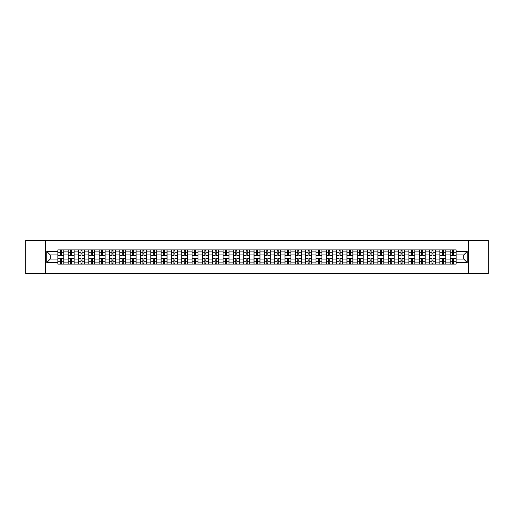 <?xml version="1.0" encoding="UTF-8"?>
<svg xmlns="http://www.w3.org/2000/svg" width="514" height="514" viewBox="0 0 514 514"><rect width="100%" height="100%" fill="white"/><g stroke="black" fill="none" stroke-linecap="round" stroke-linejoin="round"><path stroke-width="0.77" d="M468.575 273.544L488.3 273.544L488.3 240.456L25.7 240.456L25.7 273.544L468.575 273.544L468.575 240.456M68.189 264.112L68.189 251.905L63.82 251.905L63.82 264.112M63.82 251.905L63.82 249.888M68.189 251.905L68.189 249.888M74.144 249.888L74.144 264.112M78.513 264.112L78.513 249.888M84.469 249.888L84.469 264.112M88.838 264.112L88.838 249.888M94.794 249.888L94.794 264.112M99.157 264.112L99.157 249.888M105.119 249.888L105.119 264.112M109.482 264.112L109.482 249.888M115.438 249.888L115.438 264.112M119.807 264.112L119.807 249.888M125.763 249.888L125.763 264.112M130.132 264.112L130.132 249.888M136.088 249.888L136.088 264.112M140.457 264.112L140.457 249.888M146.413 249.888L146.413 264.112M150.782 264.112L150.782 249.888M156.738 249.888L156.738 264.112M161.107 264.112L161.107 249.888M167.063 249.888L167.063 264.112M171.432 264.112L171.432 249.888M177.388 249.888L177.388 264.112M181.75 264.112L181.75 249.888M187.706 249.888L187.706 264.112M192.075 264.112L192.075 249.888M198.031 249.888L198.031 264.112M202.4 264.112L202.4 249.888M208.356 249.888L208.356 264.112M212.725 264.112L212.725 249.888M218.681 249.888L218.681 264.112M223.05 264.112L223.05 249.888M229.006 249.888L229.006 264.112M233.375 264.112L233.375 249.888M239.331 249.888L239.331 264.112M243.7 264.112L243.7 249.888M249.656 249.888L249.656 264.112M254.019 264.112L254.019 249.888M259.981 249.888L259.981 264.112M264.344 264.112L264.344 249.888M270.3 249.888L270.3 264.112M274.669 264.112L274.669 249.888M280.625 249.888L280.625 264.112M284.994 264.112L284.994 249.888M290.95 249.888L290.95 264.112M295.319 264.112L295.319 249.888M301.275 249.888L301.275 264.112M305.644 264.112L305.644 249.888M311.6 249.888L311.6 264.112M315.969 264.112L315.969 249.888M321.925 249.888L321.925 264.112M326.294 264.112L326.294 249.888M332.25 249.888L332.25 264.112M336.612 264.112L336.612 249.888M342.568 249.888L342.568 264.112M346.937 264.112L346.937 249.888M352.893 249.888L352.893 264.112M357.262 264.112L357.262 249.888M363.218 249.888L363.218 264.112M367.587 264.112L367.587 249.888M373.543 249.888L373.543 264.112M377.912 264.112L377.912 249.888M383.868 249.888L383.868 264.112M388.237 264.112L388.237 249.888M394.193 249.888L394.193 264.112M398.562 264.112L398.562 249.888M404.518 249.888L404.518 264.112M408.881 264.112L408.881 249.888M414.843 249.888L414.843 264.112M419.206 264.112L419.206 249.888M425.162 249.888L425.162 264.112M429.531 264.112L429.531 249.888M435.486 249.888L435.486 264.112M439.856 264.112L439.856 249.888M445.811 249.888L445.811 264.112M450.18 264.112L450.18 249.888M450.18 259.05L445.811 259.05M439.856 259.05L435.486 259.05M429.531 259.05L425.162 259.05M419.206 259.05L414.843 259.05M408.881 259.05L404.518 259.05M398.562 259.05L394.193 259.05M388.237 259.05L383.868 259.05M377.912 259.05L373.543 259.05M367.587 259.05L363.218 259.05M357.262 259.05L352.893 259.05M346.937 259.05L342.568 259.05M336.612 259.05L332.25 259.05M326.294 259.05L321.925 259.05M315.969 259.05L311.6 259.05M305.644 259.05L301.275 259.05M295.319 259.05L290.95 259.05M284.994 259.05L280.625 259.05M274.669 259.05L270.3 259.05M264.344 259.05L259.981 259.05M254.019 259.05L249.656 259.05M243.7 259.05L239.331 259.05M233.375 259.05L229.006 259.05M223.05 259.05L218.681 259.05M212.725 259.05L208.356 259.05M202.4 259.05L198.031 259.05M192.075 259.05L187.706 259.05M181.75 259.05L177.388 259.05M171.432 259.05L167.063 259.05M161.107 259.05L156.738 259.05M150.782 259.05L146.413 259.05M140.457 259.05L136.088 259.05M130.132 259.05L125.763 259.05M119.807 259.05L115.438 259.05M109.482 259.05L105.119 259.05M99.157 259.05L94.794 259.05M88.838 259.05L84.469 259.05M78.513 259.05L74.144 259.05M68.189 259.05L63.82 259.05M450.18 254.95L445.811 254.95M439.856 254.95L435.486 254.95M429.531 254.95L425.162 254.95M419.206 254.95L414.843 254.95M408.881 254.95L404.518 254.95M398.562 254.95L394.193 254.95M388.237 254.95L383.868 254.95M377.912 254.95L373.543 254.95M367.587 254.95L363.218 254.95M357.262 254.95L352.893 254.95M346.937 254.95L342.568 254.95M336.612 254.95L332.25 254.95M326.294 254.95L321.925 254.95M315.969 254.95L311.6 254.95M305.644 254.95L301.275 254.95M295.319 254.95L290.95 254.95M284.994 254.95L280.625 254.95M274.669 254.95L270.3 254.95M264.344 254.95L259.981 254.95M254.019 254.95L249.656 254.95M243.7 254.95L239.331 254.95M233.375 254.95L229.006 254.95M223.05 254.95L218.681 254.95M212.725 254.95L208.356 254.95M202.4 254.95L198.031 254.95M192.075 254.95L187.706 254.95M181.75 254.95L177.388 254.95M171.432 254.95L167.063 254.95M161.107 254.95L156.738 254.95M150.782 254.95L146.413 254.95M140.457 254.95L136.088 254.95M130.132 254.95L125.763 254.95M119.807 254.95L115.438 254.95M109.482 254.95L105.119 254.95M99.157 254.95L94.794 254.95M88.838 254.95L84.469 254.95M78.513 254.95L74.144 254.95M68.189 254.95L63.82 254.95M50.25 259.05L57.864 259.05L57.864 254.95L50.25 254.95L50.25 259.05L46.748 262.558L46.748 251.442L57.864 251.442L57.864 254.95M456.136 254.95L456.136 259.05L463.75 259.05L463.75 254.95L456.136 254.95L456.136 249.888L57.864 249.888L57.864 251.442M456.136 251.442L467.252 251.442L467.252 262.558L456.136 262.558L456.136 259.05M57.864 259.05L57.864 264.112L456.136 264.112L456.136 262.558M57.864 262.558L46.748 262.558M45.425 273.544L45.425 240.456M61.372 263.123L60.311 263.123M60.311 250.877L61.372 250.877M71.697 263.123L70.636 263.123M70.636 250.877L71.697 250.877M82.022 263.123L80.961 263.123M80.961 250.877L82.022 250.877M92.347 263.123L91.286 263.123M91.286 250.877L92.347 250.877M102.665 263.123L101.611 263.123M101.611 250.877L102.665 250.877M112.99 263.123L111.93 263.123M111.93 250.877L112.99 250.877M123.315 263.123L122.255 263.123M122.255 250.877L123.315 250.877M133.64 263.123L132.58 263.123M132.58 250.877L133.64 250.877M143.965 263.123L142.905 263.123M142.905 250.877L143.965 250.877M154.29 263.123L153.23 263.123M153.23 250.877L154.29 250.877M164.615 263.123L163.555 263.123M163.555 250.877L164.615 250.877M174.933 263.123L173.88 263.123M173.88 250.877L174.933 250.877M185.258 263.123L184.205 263.123M184.205 250.877L185.258 250.877M195.583 263.123L194.523 263.123M194.523 250.877L195.583 250.877M205.908 263.123L204.848 263.123M204.848 250.877L205.908 250.877M216.233 263.123L215.173 263.123M215.173 250.877L216.233 250.877M226.558 263.123L225.498 263.123M225.498 250.877L226.558 250.877M236.883 263.123L235.823 263.123M235.823 250.877L236.883 250.877M247.208 263.123L246.148 263.123M246.148 250.877L247.208 250.877M257.527 263.123L256.473 263.123M256.473 250.877L257.527 250.877M267.852 263.123L266.792 263.123M266.792 250.877L267.852 250.877M278.177 263.123L277.117 263.123M277.117 250.877L278.177 250.877M288.502 263.123L287.442 263.123M287.442 250.877L288.502 250.877M298.827 263.123L297.767 263.123M297.767 250.877L298.827 250.877M309.152 263.123L308.092 263.123M308.092 250.877L309.152 250.877M319.477 263.123L318.417 263.123M318.417 250.877L319.477 250.877M329.795 263.123L328.742 263.123M328.742 250.877L329.795 250.877M340.12 263.123L339.067 263.123M339.067 250.877L340.12 250.877M350.445 263.123L349.385 263.123M349.385 250.877L350.445 250.877M360.77 263.123L359.71 263.123M359.71 250.877L360.77 250.877M371.095 263.123L370.035 263.123M370.035 250.877L371.095 250.877M381.42 263.123L380.36 263.123M380.36 250.877L381.42 250.877M391.745 263.123L390.685 263.123M390.685 250.877L391.745 250.877M402.07 263.123L401.01 263.123M401.01 250.877L402.07 250.877M412.389 263.123L411.335 263.123M411.335 250.877L412.389 250.877M422.714 263.123L421.653 263.123M421.653 250.877L422.714 250.877M433.039 263.123L431.978 263.123M431.978 250.877L433.039 250.877M443.364 263.123L442.303 263.123M442.303 250.877L443.364 250.877M453.689 263.123L452.628 263.123M452.628 250.877L453.689 250.877M46.748 251.442L50.25 254.95M463.75 259.05L467.252 262.558M463.75 254.95L467.252 251.442M63.787 264.112L63.787 255.445L61.372 255.445L61.372 249.888M60.311 249.888L60.311 255.445L57.896 255.445L57.896 249.888M63.787 255.445L63.787 249.888M57.896 264.112L57.896 258.555L60.311 258.555L60.311 264.112M61.372 264.112L61.372 258.555L63.787 258.555M60.311 253.987L61.372 253.987M57.896 258.555L57.896 255.445M61.372 260.013L60.311 260.013M61.372 263.252L60.311 263.252M60.311 260.874L61.372 260.874M61.372 253.126L60.311 253.126M60.311 250.748L61.372 250.748M74.112 264.112L74.112 255.445L71.697 255.445L71.697 249.888M70.636 249.888L70.636 255.445L68.221 255.445L68.221 249.888M74.112 255.445L74.112 249.888M68.221 264.112L68.221 258.555L70.636 258.555L70.636 264.112M71.697 264.112L71.697 258.555L74.112 258.555M70.636 253.987L71.697 253.987M68.221 258.555L68.221 255.445M71.697 260.013L70.636 260.013M71.697 263.252L70.636 263.252M70.636 260.874L71.697 260.874M71.697 253.126L70.636 253.126M70.636 250.748L71.697 250.748M84.437 264.112L84.437 255.445L82.022 255.445L82.022 249.888M80.961 249.888L80.961 255.445L78.546 255.445L78.546 249.888M84.437 255.445L84.437 249.888M78.546 264.112L78.546 258.555L80.961 258.555L80.961 264.112M82.022 264.112L82.022 258.555L84.437 258.555M80.961 253.987L82.022 253.987M78.546 258.555L78.546 255.445M82.022 260.013L80.961 260.013M82.022 263.252L80.961 263.252M80.961 260.874L82.022 260.874M82.022 253.126L80.961 253.126M80.961 250.748L82.022 250.748M94.756 264.112L94.756 255.445L92.347 255.445L92.347 249.888M91.286 249.888L91.286 255.445L88.871 255.445L88.871 249.888M94.756 255.445L94.756 249.888M88.871 264.112L88.871 258.555L91.286 258.555L91.286 264.112M92.347 264.112L92.347 258.555L94.756 258.555M91.286 253.987L92.347 253.987M88.871 258.555L88.871 255.445M92.347 260.013L91.286 260.013M92.347 263.252L91.286 263.252M91.286 260.874L92.347 260.874M92.347 253.126L91.286 253.126M91.286 250.748L92.347 250.748M105.081 264.112L105.081 255.445L102.665 255.445L102.665 249.888M101.611 249.888L101.611 255.445L99.196 255.445L99.196 249.888M105.081 255.445L105.081 249.888M99.196 264.112L99.196 258.555L101.611 258.555L101.611 264.112M102.665 264.112L102.665 258.555L105.081 258.555M101.611 253.987L102.665 253.987M99.196 258.555L99.196 255.445M102.665 260.013L101.611 260.013M102.665 263.252L101.611 263.252M101.611 260.874L102.665 260.874M102.665 253.126L101.611 253.126M101.611 250.748L102.665 250.748M115.406 264.112L115.406 255.445L112.99 255.445L112.99 249.888M111.93 249.888L111.93 255.445L109.514 255.445L109.514 249.888M115.406 255.445L115.406 249.888M109.514 264.112L109.514 258.555L111.93 258.555L111.93 264.112M112.99 264.112L112.99 258.555L115.406 258.555M111.93 253.987L112.99 253.987M109.514 258.555L109.514 255.445M112.99 260.013L111.93 260.013M112.99 263.252L111.93 263.252M111.93 260.874L112.99 260.874M112.99 253.126L111.93 253.126M111.93 250.748L112.99 250.748M125.731 264.112L125.731 255.445L123.315 255.445L123.315 249.888M122.255 249.888L122.255 255.445L119.839 255.445L119.839 249.888M125.731 255.445L125.731 249.888M119.839 264.112L119.839 258.555L122.255 258.555L122.255 264.112M123.315 264.112L123.315 258.555L125.731 258.555M122.255 253.987L123.315 253.987M119.839 258.555L119.839 255.445M123.315 260.013L122.255 260.013M123.315 263.252L122.255 263.252M122.255 260.874L123.315 260.874M123.315 253.126L122.255 253.126M122.255 250.748L123.315 250.748M136.056 264.112L136.056 255.445L133.64 255.445L133.64 249.888M132.58 249.888L132.58 255.445L130.164 255.445L130.164 249.888M136.056 255.445L136.056 249.888M130.164 264.112L130.164 258.555L132.58 258.555L132.58 264.112M133.64 264.112L133.64 258.555L136.056 258.555M132.58 253.987L133.64 253.987M130.164 258.555L130.164 255.445M133.64 260.013L132.58 260.013M133.64 263.252L132.58 263.252M132.58 260.874L133.64 260.874M133.64 253.126L132.58 253.126M132.58 250.748L133.64 250.748M146.381 264.112L146.381 255.445L143.965 255.445L143.965 249.888M142.905 249.888L142.905 255.445L140.489 255.445L140.489 249.888M146.381 255.445L146.381 249.888M140.489 264.112L140.489 258.555L142.905 258.555L142.905 264.112M143.965 264.112L143.965 258.555L146.381 258.555M142.905 253.987L143.965 253.987M140.489 258.555L140.489 255.445M143.965 260.013L142.905 260.013M143.965 263.252L142.905 263.252M142.905 260.874L143.965 260.874M143.965 253.126L142.905 253.126M142.905 250.748L143.965 250.748M156.706 264.112L156.706 255.445L154.29 255.445L154.29 249.888M153.23 249.888L153.23 255.445L150.814 255.445L150.814 249.888M156.706 255.445L156.706 249.888M150.814 264.112L150.814 258.555L153.23 258.555L153.23 264.112M154.29 264.112L154.29 258.555L156.706 258.555M153.23 253.987L154.29 253.987M150.814 258.555L150.814 255.445M154.29 260.013L153.23 260.013M154.29 263.252L153.23 263.252M153.23 260.874L154.29 260.874M154.29 253.126L153.23 253.126M153.23 250.748L154.29 250.748M167.031 264.112L167.031 255.445L164.615 255.445L164.615 249.888M163.555 249.888L163.555 255.445L161.139 255.445L161.139 249.888M167.031 255.445L167.031 249.888M161.139 264.112L161.139 258.555L163.555 258.555L163.555 264.112M164.615 264.112L164.615 258.555L167.031 258.555M163.555 253.987L164.615 253.987M161.139 258.555L161.139 255.445M164.615 260.013L163.555 260.013M164.615 263.252L163.555 263.252M163.555 260.874L164.615 260.874M164.615 253.126L163.555 253.126M163.555 250.748L164.615 250.748M177.349 264.112L177.349 255.445L174.933 255.445L174.933 249.888M173.88 249.888L173.88 255.445L171.464 255.445L171.464 249.888M177.349 255.445L177.349 249.888M171.464 264.112L171.464 258.555L173.88 258.555L173.88 264.112M174.933 264.112L174.933 258.555L177.349 258.555M173.88 253.987L174.933 253.987M171.464 258.555L171.464 255.445M174.933 260.013L173.88 260.013M174.933 263.252L173.88 263.252M173.88 260.874L174.933 260.874M174.933 253.126L173.88 253.126M173.88 250.748L174.933 250.748M187.674 264.112L187.674 255.445L185.258 255.445L185.258 249.888M184.205 249.888L184.205 255.445L181.789 255.445L181.789 249.888M187.674 255.445L187.674 249.888M181.789 264.112L181.789 258.555L184.205 258.555L184.205 264.112M185.258 264.112L185.258 258.555L187.674 258.555M184.205 253.987L185.258 253.987M181.789 258.555L181.789 255.445M185.258 260.013L184.205 260.013M185.258 263.252L184.205 263.252M184.205 260.874L185.258 260.874M185.258 253.126L184.205 253.126M184.205 250.748L185.258 250.748M197.999 264.112L197.999 255.445L195.583 255.445L195.583 249.888M194.523 249.888L194.523 255.445L192.107 255.445L192.107 249.888M197.999 255.445L197.999 249.888M192.107 264.112L192.107 258.555L194.523 258.555L194.523 264.112M195.583 264.112L195.583 258.555L197.999 258.555M194.523 253.987L195.583 253.987M192.107 258.555L192.107 255.445M195.583 260.013L194.523 260.013M195.583 263.252L194.523 263.252M194.523 260.874L195.583 260.874M195.583 253.126L194.523 253.126M194.523 250.748L195.583 250.748M208.324 264.112L208.324 255.445L205.908 255.445L205.908 249.888M204.848 249.888L204.848 255.445L202.432 255.445L202.432 249.888M208.324 255.445L208.324 249.888M202.432 264.112L202.432 258.555L204.848 258.555L204.848 264.112M205.908 264.112L205.908 258.555L208.324 258.555M204.848 253.987L205.908 253.987M202.432 258.555L202.432 255.445M205.908 260.013L204.848 260.013M205.908 263.252L204.848 263.252M204.848 260.874L205.908 260.874M205.908 253.126L204.848 253.126M204.848 250.748L205.908 250.748M218.649 264.112L218.649 255.445L216.233 255.445L216.233 249.888M215.173 249.888L215.173 255.445L212.757 255.445L212.757 249.888M218.649 255.445L218.649 249.888M212.757 264.112L212.757 258.555L215.173 258.555L215.173 264.112M216.233 264.112L216.233 258.555L218.649 258.555M215.173 253.987L216.233 253.987M212.757 258.555L212.757 255.445M216.233 260.013L215.173 260.013M216.233 263.252L215.173 263.252M215.173 260.874L216.233 260.874M216.233 253.126L215.173 253.126M215.173 250.748L216.233 250.748M228.974 264.112L228.974 255.445L226.558 255.445L226.558 249.888M225.498 249.888L225.498 255.445L223.082 255.445L223.082 249.888M228.974 255.445L228.974 249.888M223.082 264.112L223.082 258.555L225.498 258.555L225.498 264.112M226.558 264.112L226.558 258.555L228.974 258.555M225.498 253.987L226.558 253.987M223.082 258.555L223.082 255.445M226.558 260.013L225.498 260.013M226.558 263.252L225.498 263.252M225.498 260.874L226.558 260.874M226.558 253.126L225.498 253.126M225.498 250.748L226.558 250.748M239.299 264.112L239.299 255.445L236.883 255.445L236.883 249.888M235.823 249.888L235.823 255.445L233.407 255.445L233.407 249.888M239.299 255.445L239.299 249.888M233.407 264.112L233.407 258.555L235.823 258.555L235.823 264.112M236.883 264.112L236.883 258.555L239.299 258.555M235.823 253.987L236.883 253.987M233.407 258.555L233.407 255.445M236.883 260.013L235.823 260.013M236.883 263.252L235.823 263.252M235.823 260.874L236.883 260.874M236.883 253.126L235.823 253.126M235.823 250.748L236.883 250.748M249.624 264.112L249.624 255.445L247.208 255.445L247.208 249.888M246.148 249.888L246.148 255.445L243.732 255.445L243.732 249.888M249.624 255.445L249.624 249.888M243.732 264.112L243.732 258.555L246.148 258.555L246.148 264.112M247.208 264.112L247.208 258.555L249.624 258.555M246.148 253.987L247.208 253.987M243.732 258.555L243.732 255.445M247.208 260.013L246.148 260.013M247.208 263.252L246.148 263.252M246.148 260.874L247.208 260.874M247.208 253.126L246.148 253.126M246.148 250.748L247.208 250.748M259.943 264.112L259.943 255.445L257.527 255.445L257.527 249.888M256.473 249.888L256.473 255.445L254.057 255.445L254.057 249.888M259.943 255.445L259.943 249.888M254.057 264.112L254.057 258.555L256.473 258.555L256.473 264.112M257.527 264.112L257.527 258.555L259.943 258.555M256.473 253.987L257.527 253.987M254.057 258.555L254.057 255.445M257.527 260.013L256.473 260.013M257.527 263.252L256.473 263.252M256.473 260.874L257.527 260.874M257.527 253.126L256.473 253.126M256.473 250.748L257.527 250.748M270.268 264.112L270.268 255.445L267.852 255.445L267.852 249.888M266.792 249.888L266.792 255.445L264.376 255.445L264.376 249.888M270.268 255.445L270.268 249.888M264.376 264.112L264.376 258.555L266.792 258.555L266.792 264.112M267.852 264.112L267.852 258.555L270.268 258.555M266.792 253.987L267.852 253.987M264.376 258.555L264.376 255.445M267.852 260.013L266.792 260.013M267.852 263.252L266.792 263.252M266.792 260.874L267.852 260.874M267.852 253.126L266.792 253.126M266.792 250.748L267.852 250.748M280.593 264.112L280.593 255.445L278.177 255.445L278.177 249.888M277.117 249.888L277.117 255.445L274.701 255.445L274.701 249.888M280.593 255.445L280.593 249.888M274.701 264.112L274.701 258.555L277.117 258.555L277.117 264.112M278.177 264.112L278.177 258.555L280.593 258.555M277.117 253.987L278.177 253.987M274.701 258.555L274.701 255.445M278.177 260.013L277.117 260.013M278.177 263.252L277.117 263.252M277.117 260.874L278.177 260.874M278.177 253.126L277.117 253.126M277.117 250.748L278.177 250.748M290.918 264.112L290.918 255.445L288.502 255.445L288.502 249.888M287.442 249.888L287.442 255.445L285.026 255.445L285.026 249.888M290.918 255.445L290.918 249.888M285.026 264.112L285.026 258.555L287.442 258.555L287.442 264.112M288.502 264.112L288.502 258.555L290.918 258.555M287.442 253.987L288.502 253.987M285.026 258.555L285.026 255.445M288.502 260.013L287.442 260.013M288.502 263.252L287.442 263.252M287.442 260.874L288.502 260.874M288.502 253.126L287.442 253.126M287.442 250.748L288.502 250.748M301.243 264.112L301.243 255.445L298.827 255.445L298.827 249.888M297.767 249.888L297.767 255.445L295.351 255.445L295.351 249.888M301.243 255.445L301.243 249.888M295.351 264.112L295.351 258.555L297.767 258.555L297.767 264.112M298.827 264.112L298.827 258.555L301.243 258.555M297.767 253.987L298.827 253.987M295.351 258.555L295.351 255.445M298.827 260.013L297.767 260.013M298.827 263.252L297.767 263.252M297.767 260.874L298.827 260.874M298.827 253.126L297.767 253.126M297.767 250.748L298.827 250.748M311.568 264.112L311.568 255.445L309.152 255.445L309.152 249.888M308.092 249.888L308.092 255.445L305.676 255.445L305.676 249.888M311.568 255.445L311.568 249.888M305.676 264.112L305.676 258.555L308.092 258.555L308.092 264.112M309.152 264.112L309.152 258.555L311.568 258.555M308.092 253.987L309.152 253.987M305.676 258.555L305.676 255.445M309.152 260.013L308.092 260.013M309.152 263.252L308.092 263.252M308.092 260.874L309.152 260.874M309.152 253.126L308.092 253.126M308.092 250.748L309.152 250.748M321.892 264.112L321.892 255.445L319.477 255.445L319.477 249.888M318.417 249.888L318.417 255.445L316.001 255.445L316.001 249.888M321.892 255.445L321.892 249.888M316.001 264.112L316.001 258.555L318.417 258.555L318.417 264.112M319.477 264.112L319.477 258.555L321.892 258.555M318.417 253.987L319.477 253.987M316.001 258.555L316.001 255.445M319.477 260.013L318.417 260.013M319.477 263.252L318.417 263.252M318.417 260.874L319.477 260.874M319.477 253.126L318.417 253.126M318.417 250.748L319.477 250.748M332.211 264.112L332.211 255.445L329.795 255.445L329.795 249.888M328.742 249.888L328.742 255.445L326.326 255.445L326.326 249.888M332.211 255.445L332.211 249.888M326.326 264.112L326.326 258.555L328.742 258.555L328.742 264.112M329.795 264.112L329.795 258.555L332.211 258.555M328.742 253.987L329.795 253.987M326.326 258.555L326.326 255.445M329.795 260.013L328.742 260.013M329.795 263.252L328.742 263.252M328.742 260.874L329.795 260.874M329.795 253.126L328.742 253.126M328.742 250.748L329.795 250.748M342.536 264.112L342.536 255.445L340.12 255.445L340.12 249.888M339.067 249.888L339.067 255.445L336.651 255.445L336.651 249.888M342.536 255.445L342.536 249.888M336.651 264.112L336.651 258.555L339.067 258.555L339.067 264.112M340.12 264.112L340.12 258.555L342.536 258.555M339.067 253.987L340.12 253.987M336.651 258.555L336.651 255.445M340.12 260.013L339.067 260.013M340.12 263.252L339.067 263.252M339.067 260.874L340.12 260.874M340.12 253.126L339.067 253.126M339.067 250.748L340.12 250.748M352.861 264.112L352.861 255.445L350.445 255.445L350.445 249.888M349.385 249.888L349.385 255.445L346.969 255.445L346.969 249.888M352.861 255.445L352.861 249.888M346.969 264.112L346.969 258.555L349.385 258.555L349.385 264.112M350.445 264.112L350.445 258.555L352.861 258.555M349.385 253.987L350.445 253.987M346.969 258.555L346.969 255.445M350.445 260.013L349.385 260.013M350.445 263.252L349.385 263.252M349.385 260.874L350.445 260.874M350.445 253.126L349.385 253.126M349.385 250.748L350.445 250.748M363.186 264.112L363.186 255.445L360.77 255.445L360.77 249.888M359.71 249.888L359.71 255.445L357.294 255.445L357.294 249.888M363.186 255.445L363.186 249.888M357.294 264.112L357.294 258.555L359.71 258.555L359.71 264.112M360.77 264.112L360.77 258.555L363.186 258.555M359.71 253.987L360.77 253.987M357.294 258.555L357.294 255.445M360.77 260.013L359.71 260.013M360.77 263.252L359.71 263.252M359.71 260.874L360.77 260.874M360.77 253.126L359.71 253.126M359.71 250.748L360.77 250.748M373.511 264.112L373.511 255.445L371.095 255.445L371.095 249.888M370.035 249.888L370.035 255.445L367.619 255.445L367.619 249.888M373.511 255.445L373.511 249.888M367.619 264.112L367.619 258.555L370.035 258.555L370.035 264.112M371.095 264.112L371.095 258.555L373.511 258.555M370.035 253.987L371.095 253.987M367.619 258.555L367.619 255.445M371.095 260.013L370.035 260.013M371.095 263.252L370.035 263.252M370.035 260.874L371.095 260.874M371.095 253.126L370.035 253.126M370.035 250.748L371.095 250.748M383.836 264.112L383.836 255.445L381.42 255.445L381.42 249.888M380.36 249.888L380.36 255.445L377.944 255.445L377.944 249.888M383.836 255.445L383.836 249.888M377.944 264.112L377.944 258.555L380.36 258.555L380.36 264.112M381.42 264.112L381.42 258.555L383.836 258.555M380.36 253.987L381.42 253.987M377.944 258.555L377.944 255.445M381.42 260.013L380.36 260.013M381.42 263.252L380.36 263.252M380.36 260.874L381.42 260.874M381.42 253.126L380.36 253.126M380.36 250.748L381.42 250.748M394.161 264.112L394.161 255.445L391.745 255.445L391.745 249.888M390.685 249.888L390.685 255.445L388.269 255.445L388.269 249.888M394.161 255.445L394.161 249.888M388.269 264.112L388.269 258.555L390.685 258.555L390.685 264.112M391.745 264.112L391.745 258.555L394.161 258.555M390.685 253.987L391.745 253.987M388.269 258.555L388.269 255.445M391.745 260.013L390.685 260.013M391.745 263.252L390.685 263.252M390.685 260.874L391.745 260.874M391.745 253.126L390.685 253.126M390.685 250.748L391.745 250.748M404.486 264.112L404.486 255.445L402.07 255.445L402.07 249.888M401.01 249.888L401.01 255.445L398.594 255.445L398.594 249.888M404.486 255.445L404.486 249.888M398.594 264.112L398.594 258.555L401.01 258.555L401.01 264.112M402.07 264.112L402.07 258.555L404.486 258.555M401.01 253.987L402.07 253.987M398.594 258.555L398.594 255.445M402.07 260.013L401.01 260.013M402.07 263.252L401.01 263.252M401.01 260.874L402.07 260.874M402.07 253.126L401.01 253.126M401.01 250.748L402.07 250.748M414.804 264.112L414.804 255.445L412.389 255.445L412.389 249.888M411.335 249.888L411.335 255.445L408.919 255.445L408.919 249.888M414.804 255.445L414.804 249.888M408.919 264.112L408.919 258.555L411.335 258.555L411.335 264.112M412.389 264.112L412.389 258.555L414.804 258.555M411.335 253.987L412.389 253.987M408.919 258.555L408.919 255.445M412.389 260.013L411.335 260.013M412.389 263.252L411.335 263.252M411.335 260.874L412.389 260.874M412.389 253.126L411.335 253.126M411.335 250.748L412.389 250.748M425.129 264.112L425.129 255.445L422.714 255.445L422.714 249.888M421.653 249.888L421.653 255.445L419.244 255.445L419.244 249.888M425.129 255.445L425.129 249.888M419.244 264.112L419.244 258.555L421.653 258.555L421.653 264.112M422.714 264.112L422.714 258.555L425.129 258.555M421.653 253.987L422.714 253.987M419.244 258.555L419.244 255.445M422.714 260.013L421.653 260.013M422.714 263.252L421.653 263.252M421.653 260.874L422.714 260.874M422.714 253.126L421.653 253.126M421.653 250.748L422.714 250.748M435.454 264.112L435.454 255.445L433.039 255.445L433.039 249.888M431.978 249.888L431.978 255.445L429.563 255.445L429.563 249.888M435.454 255.445L435.454 249.888M429.563 264.112L429.563 258.555L431.978 258.555L431.978 264.112M433.039 264.112L433.039 258.555L435.454 258.555M431.978 253.987L433.039 253.987M429.563 258.555L429.563 255.445M433.039 260.013L431.978 260.013M433.039 263.252L431.978 263.252M431.978 260.874L433.039 260.874M433.039 253.126L431.978 253.126M431.978 250.748L433.039 250.748M445.779 264.112L445.779 255.445L443.364 255.445L443.364 249.888M442.303 249.888L442.303 255.445L439.888 255.445L439.888 249.888M445.779 255.445L445.779 249.888M439.888 264.112L439.888 258.555L442.303 258.555L442.303 264.112M443.364 264.112L443.364 258.555L445.779 258.555M442.303 253.987L443.364 253.987M439.888 258.555L439.888 255.445M443.364 260.013L442.303 260.013M443.364 263.252L442.303 263.252M442.303 260.874L443.364 260.874M443.364 253.126L442.303 253.126M442.303 250.748L443.364 250.748M456.104 264.112L456.104 255.445L453.689 255.445L453.689 249.888M452.628 249.888L452.628 255.445L450.213 255.445L450.213 249.888M456.104 255.445L456.104 249.888M450.213 264.112L450.213 258.555L452.628 258.555L452.628 264.112M453.689 264.112L453.689 258.555L456.104 258.555M452.628 253.987L453.689 253.987M450.213 258.555L450.213 255.445M453.689 260.013L452.628 260.013M453.689 263.252L452.628 263.252M452.628 260.874L453.689 260.874M453.689 253.126L452.628 253.126M452.628 250.748L453.689 250.748M439.856 251.905L435.486 251.905M429.531 251.905L425.162 251.905M419.206 251.905L414.843 251.905M408.881 251.905L404.518 251.905M398.562 251.905L394.193 251.905M388.237 251.905L383.868 251.905M377.912 251.905L373.543 251.905M367.587 251.905L363.218 251.905M357.262 251.905L352.893 251.905M346.937 251.905L342.568 251.905M336.612 251.905L332.25 251.905M326.294 251.905L321.925 251.905M315.969 251.905L311.6 251.905M305.644 251.905L301.275 251.905M295.319 251.905L290.95 251.905M284.994 251.905L280.625 251.905M274.669 251.905L270.3 251.905M264.344 251.905L259.981 251.905M254.019 251.905L249.656 251.905M243.7 251.905L239.331 251.905M233.375 251.905L229.006 251.905M223.05 251.905L218.681 251.905M212.725 251.905L208.356 251.905M202.4 251.905L198.031 251.905M192.075 251.905L187.706 251.905M181.75 251.905L177.388 251.905M171.432 251.905L167.063 251.905M161.107 251.905L156.738 251.905M150.782 251.905L146.413 251.905M140.457 251.905L136.088 251.905M130.132 251.905L125.763 251.905M119.807 251.905L115.438 251.905M109.482 251.905L105.119 251.905M99.157 251.905L94.794 251.905M88.838 251.905L84.469 251.905M78.513 251.905L74.144 251.905M450.18 251.905L445.811 251.905M439.856 262.095L435.486 262.095M429.531 262.095L425.162 262.095M419.206 262.095L414.843 262.095M408.881 262.095L404.518 262.095M398.562 262.095L394.193 262.095M388.237 262.095L383.868 262.095M377.912 262.095L373.543 262.095M367.587 262.095L363.218 262.095M357.262 262.095L352.893 262.095M346.937 262.095L342.568 262.095M336.612 262.095L332.25 262.095M326.294 262.095L321.925 262.095M315.969 262.095L311.6 262.095M305.644 262.095L301.275 262.095M295.319 262.095L290.95 262.095M284.994 262.095L280.625 262.095M274.669 262.095L270.3 262.095M264.344 262.095L259.981 262.095M254.019 262.095L249.656 262.095M243.7 262.095L239.331 262.095M233.375 262.095L229.006 262.095M223.05 262.095L218.681 262.095M212.725 262.095L208.356 262.095M202.4 262.095L198.031 262.095M192.075 262.095L187.706 262.095M181.75 262.095L177.388 262.095M171.432 262.095L167.063 262.095M161.107 262.095L156.738 262.095M150.782 262.095L146.413 262.095M140.457 262.095L136.088 262.095M130.132 262.095L125.763 262.095M119.807 262.095L115.438 262.095M109.482 262.095L105.119 262.095M99.157 262.095L94.794 262.095M88.838 262.095L84.469 262.095M78.513 262.095L74.144 262.095M68.189 262.095L63.82 262.095M450.18 262.095L445.811 262.095M63.787 252.168L61.372 252.168M60.311 252.168L57.896 252.168M60.311 252.258L57.896 252.258M60.311 261.742L57.896 261.742M60.311 261.832L57.896 261.832M63.787 261.832L61.372 261.832M63.787 252.258L61.372 252.258M63.787 261.742L61.372 261.742M74.112 252.168L71.697 252.168M70.636 252.168L68.221 252.168M70.636 252.258L68.221 252.258M70.636 261.742L68.221 261.742M70.636 261.832L68.221 261.832M74.112 261.832L71.697 261.832M74.112 252.258L71.697 252.258M74.112 261.742L71.697 261.742M84.437 252.168L82.022 252.168M80.961 252.168L78.546 252.168M80.961 252.258L78.546 252.258M80.961 261.742L78.546 261.742M80.961 261.832L78.546 261.832M84.437 261.832L82.022 261.832M84.437 252.258L82.022 252.258M84.437 261.742L82.022 261.742M94.756 252.168L92.347 252.168M91.286 252.168L88.871 252.168M91.286 252.258L88.871 252.258M91.286 261.742L88.871 261.742M91.286 261.832L88.871 261.832M94.756 261.832L92.347 261.832M94.756 252.258L92.347 252.258M94.756 261.742L92.347 261.742M105.081 252.168L102.665 252.168M101.611 252.168L99.196 252.168M101.611 252.258L99.196 252.258M101.611 261.742L99.196 261.742M101.611 261.832L99.196 261.832M105.081 261.832L102.665 261.832M105.081 252.258L102.665 252.258M105.081 261.742L102.665 261.742M115.406 252.168L112.99 252.168M111.93 252.168L109.514 252.168M111.93 252.258L109.514 252.258M111.93 261.742L109.514 261.742M111.93 261.832L109.514 261.832M115.406 261.832L112.99 261.832M115.406 252.258L112.99 252.258M115.406 261.742L112.99 261.742M125.731 252.168L123.315 252.168M122.255 252.168L119.839 252.168M122.255 252.258L119.839 252.258M122.255 261.742L119.839 261.742M122.255 261.832L119.839 261.832M125.731 261.832L123.315 261.832M125.731 252.258L123.315 252.258M125.731 261.742L123.315 261.742M136.056 252.168L133.64 252.168M132.58 252.168L130.164 252.168M132.58 252.258L130.164 252.258M132.58 261.742L130.164 261.742M132.58 261.832L130.164 261.832M136.056 261.832L133.64 261.832M136.056 252.258L133.64 252.258M136.056 261.742L133.64 261.742M146.381 252.168L143.965 252.168M142.905 252.168L140.489 252.168M142.905 252.258L140.489 252.258M142.905 261.742L140.489 261.742M142.905 261.832L140.489 261.832M146.381 261.832L143.965 261.832M146.381 252.258L143.965 252.258M146.381 261.742L143.965 261.742M156.706 252.168L154.29 252.168M153.23 252.168L150.814 252.168M153.23 252.258L150.814 252.258M153.23 261.742L150.814 261.742M153.23 261.832L150.814 261.832M156.706 261.832L154.29 261.832M156.706 252.258L154.29 252.258M156.706 261.742L154.29 261.742M167.031 252.168L164.615 252.168M163.555 252.168L161.139 252.168M163.555 252.258L161.139 252.258M163.555 261.742L161.139 261.742M163.555 261.832L161.139 261.832M167.031 261.832L164.615 261.832M167.031 252.258L164.615 252.258M167.031 261.742L164.615 261.742M177.349 252.168L174.933 252.168M173.88 252.168L171.464 252.168M173.88 252.258L171.464 252.258M173.88 261.742L171.464 261.742M173.88 261.832L171.464 261.832M177.349 261.832L174.933 261.832M177.349 252.258L174.933 252.258M177.349 261.742L174.933 261.742M187.674 252.168L185.258 252.168M184.205 252.168L181.789 252.168M184.205 252.258L181.789 252.258M184.205 261.742L181.789 261.742M184.205 261.832L181.789 261.832M187.674 261.832L185.258 261.832M187.674 252.258L185.258 252.258M187.674 261.742L185.258 261.742M197.999 252.168L195.583 252.168M194.523 252.168L192.107 252.168M194.523 252.258L192.107 252.258M194.523 261.742L192.107 261.742M194.523 261.832L192.107 261.832M197.999 261.832L195.583 261.832M197.999 252.258L195.583 252.258M197.999 261.742L195.583 261.742M208.324 252.168L205.908 252.168M204.848 252.168L202.432 252.168M204.848 252.258L202.432 252.258M204.848 261.742L202.432 261.742M204.848 261.832L202.432 261.832M208.324 261.832L205.908 261.832M208.324 252.258L205.908 252.258M208.324 261.742L205.908 261.742M218.649 252.168L216.233 252.168M215.173 252.168L212.757 252.168M215.173 252.258L212.757 252.258M215.173 261.742L212.757 261.742M215.173 261.832L212.757 261.832M218.649 261.832L216.233 261.832M218.649 252.258L216.233 252.258M218.649 261.742L216.233 261.742M228.974 252.168L226.558 252.168M225.498 252.168L223.082 252.168M225.498 252.258L223.082 252.258M225.498 261.742L223.082 261.742M225.498 261.832L223.082 261.832M228.974 261.832L226.558 261.832M228.974 252.258L226.558 252.258M228.974 261.742L226.558 261.742M239.299 252.168L236.883 252.168M235.823 252.168L233.407 252.168M235.823 252.258L233.407 252.258M235.823 261.742L233.407 261.742M235.823 261.832L233.407 261.832M239.299 261.832L236.883 261.832M239.299 252.258L236.883 252.258M239.299 261.742L236.883 261.742M249.624 252.168L247.208 252.168M246.148 252.168L243.732 252.168M246.148 252.258L243.732 252.258M246.148 261.742L243.732 261.742M246.148 261.832L243.732 261.832M249.624 261.832L247.208 261.832M249.624 252.258L247.208 252.258M249.624 261.742L247.208 261.742M259.943 252.168L257.527 252.168M256.473 252.168L254.057 252.168M256.473 252.258L254.057 252.258M256.473 261.742L254.057 261.742M256.473 261.832L254.057 261.832M259.943 261.832L257.527 261.832M259.943 252.258L257.527 252.258M259.943 261.742L257.527 261.742M270.268 252.168L267.852 252.168M266.792 252.168L264.376 252.168M266.792 252.258L264.376 252.258M266.792 261.742L264.376 261.742M266.792 261.832L264.376 261.832M270.268 261.832L267.852 261.832M270.268 252.258L267.852 252.258M270.268 261.742L267.852 261.742M280.593 252.168L278.177 252.168M277.117 252.168L274.701 252.168M277.117 252.258L274.701 252.258M277.117 261.742L274.701 261.742M277.117 261.832L274.701 261.832M280.593 261.832L278.177 261.832M280.593 252.258L278.177 252.258M280.593 261.742L278.177 261.742M290.918 252.168L288.502 252.168M287.442 252.168L285.026 252.168M287.442 252.258L285.026 252.258M287.442 261.742L285.026 261.742M287.442 261.832L285.026 261.832M290.918 261.832L288.502 261.832M290.918 252.258L288.502 252.258M290.918 261.742L288.502 261.742M301.243 252.168L298.827 252.168M297.767 252.168L295.351 252.168M297.767 252.258L295.351 252.258M297.767 261.742L295.351 261.742M297.767 261.832L295.351 261.832M301.243 261.832L298.827 261.832M301.243 252.258L298.827 252.258M301.243 261.742L298.827 261.742M311.568 252.168L309.152 252.168M308.092 252.168L305.676 252.168M308.092 252.258L305.676 252.258M308.092 261.742L305.676 261.742M308.092 261.832L305.676 261.832M311.568 261.832L309.152 261.832M311.568 252.258L309.152 252.258M311.568 261.742L309.152 261.742M321.892 252.168L319.477 252.168M318.417 252.168L316.001 252.168M318.417 252.258L316.001 252.258M318.417 261.742L316.001 261.742M318.417 261.832L316.001 261.832M321.892 261.832L319.477 261.832M321.892 252.258L319.477 252.258M321.892 261.742L319.477 261.742M332.211 252.168L329.795 252.168M328.742 252.168L326.326 252.168M328.742 252.258L326.326 252.258M328.742 261.742L326.326 261.742M328.742 261.832L326.326 261.832M332.211 261.832L329.795 261.832M332.211 252.258L329.795 252.258M332.211 261.742L329.795 261.742M342.536 252.168L340.12 252.168M339.067 252.168L336.651 252.168M339.067 252.258L336.651 252.258M339.067 261.742L336.651 261.742M339.067 261.832L336.651 261.832M342.536 261.832L340.12 261.832M342.536 252.258L340.12 252.258M342.536 261.742L340.12 261.742M352.861 252.168L350.445 252.168M349.385 252.168L346.969 252.168M349.385 252.258L346.969 252.258M349.385 261.742L346.969 261.742M349.385 261.832L346.969 261.832M352.861 261.832L350.445 261.832M352.861 252.258L350.445 252.258M352.861 261.742L350.445 261.742M363.186 252.168L360.77 252.168M359.71 252.168L357.294 252.168M359.71 252.258L357.294 252.258M359.71 261.742L357.294 261.742M359.71 261.832L357.294 261.832M363.186 261.832L360.77 261.832M363.186 252.258L360.77 252.258M363.186 261.742L360.77 261.742M373.511 252.168L371.095 252.168M370.035 252.168L367.619 252.168M370.035 252.258L367.619 252.258M370.035 261.742L367.619 261.742M370.035 261.832L367.619 261.832M373.511 261.832L371.095 261.832M373.511 252.258L371.095 252.258M373.511 261.742L371.095 261.742M383.836 252.168L381.42 252.168M380.36 252.168L377.944 252.168M380.36 252.258L377.944 252.258M380.36 261.742L377.944 261.742M380.36 261.832L377.944 261.832M383.836 261.832L381.42 261.832M383.836 252.258L381.42 252.258M383.836 261.742L381.42 261.742M394.161 252.168L391.745 252.168M390.685 252.168L388.269 252.168M390.685 252.258L388.269 252.258M390.685 261.742L388.269 261.742M390.685 261.832L388.269 261.832M394.161 261.832L391.745 261.832M394.161 252.258L391.745 252.258M394.161 261.742L391.745 261.742M404.486 252.168L402.07 252.168M401.01 252.168L398.594 252.168M401.01 252.258L398.594 252.258M401.01 261.742L398.594 261.742M401.01 261.832L398.594 261.832M404.486 261.832L402.07 261.832M404.486 252.258L402.07 252.258M404.486 261.742L402.07 261.742M414.804 252.168L412.389 252.168M411.335 252.168L408.919 252.168M411.335 252.258L408.919 252.258M411.335 261.742L408.919 261.742M411.335 261.832L408.919 261.832M414.804 261.832L412.389 261.832M414.804 252.258L412.389 252.258M414.804 261.742L412.389 261.742M425.129 252.168L422.714 252.168M421.653 252.168L419.244 252.168M421.653 252.258L419.244 252.258M421.653 261.742L419.244 261.742M421.653 261.832L419.244 261.832M425.129 261.832L422.714 261.832M425.129 252.258L422.714 252.258M425.129 261.742L422.714 261.742M435.454 252.168L433.039 252.168M431.978 252.168L429.563 252.168M431.978 252.258L429.563 252.258M431.978 261.742L429.563 261.742M431.978 261.832L429.563 261.832M435.454 261.832L433.039 261.832M435.454 252.258L433.039 252.258M435.454 261.742L433.039 261.742M445.779 252.168L443.364 252.168M442.303 252.168L439.888 252.168M442.303 252.258L439.888 252.258M442.303 261.742L439.888 261.742M442.303 261.832L439.888 261.832M445.779 261.832L443.364 261.832M445.779 252.258L443.364 252.258M445.779 261.742L443.364 261.742M456.104 252.168L453.689 252.168M452.628 252.168L450.213 252.168M452.628 252.258L450.213 252.258M452.628 261.742L450.213 261.742M452.628 261.832L450.213 261.832M456.104 261.832L453.689 261.832M456.104 252.258L453.689 252.258M456.104 261.742L453.689 261.742"/></g></svg>
